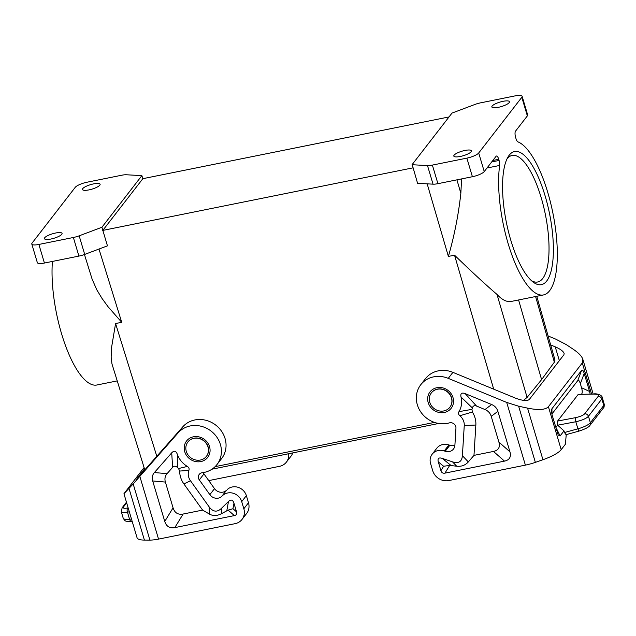 <?xml version="1.0" encoding="UTF-8"?>
<svg xmlns="http://www.w3.org/2000/svg" width="636" height="636" viewBox="0 0 636 636"><rect width="100%" height="100%" fill="white"/><g stroke="black" fill="none" stroke-linecap="round" stroke-linejoin="round"><path stroke-width="0.95" d="M429.745 402.278A11.702 10.661 -142.3 0 0 443.833 410.935A11.702 10.661 -142.3 0 0 449.851 407.255A11.702 10.661 -142.3 0 0 451.449 397.905A11.702 10.661 -142.3 0 0 442.425 389.375A11.702 10.661 -142.3 0 0 431.343 392.929A11.702 10.661 -142.3 0 0 429.745 402.278M434.483 422.407L215.111 466.649M536.768 296.289L554.982 360.024L554.353 362.186L535.592 296.527M461.593 178.907L460.846 193.28C458.508 214.666 454.358 235.71 448.388 256.419L454.533 255.179C471.459 271.58 485.618 284.666 497.002 294.428L527.101 397.389L541.594 379.613L554.353 362.186M527.101 397.389L523.5 400.378M141.884 175.631L126.429 174.773A10.033 2.56 163.4 0 0 121.548 175.258L87.06 182.214A10.033 2.56 163.4 0 0 75.215 187.366L32.11 243.047A10.033 2.56 163.4 0 0 31.8 244.041A10.033 2.56 163.4 0 0 38.883 244.447L44.425 263.042L78.912 256.085A10.033 2.56 -16.6 0 0 84.707 254.416L107.452 245.854L101.911 227.267L141.884 175.631L142.806 178.732L102.833 230.359M44.425 263.042A10.033 2.56 163.4 0 1 37.341 262.628L31.8 244.041M101.911 227.267L79.166 235.821A10.033 2.56 163.4 0 1 73.371 237.49L78.912 256.085M527.355 115.887L521.814 97.292A10.033 2.56 -16.6 0 0 522.124 96.306L527.665 114.901A10.033 2.56 -16.6 0 1 527.355 115.887L515.518 131.175A5.016 1.63 78.6 0 0 515.637 137.463L515.987 138.624A5.016 1.63 78.6 0 0 517.895 141.86A78.379 25.424 -101.4 0 1 554.353 221.002A78.379 25.424 -101.4 0 1 543.47 294.937A78.379 25.424 -101.4 0 1 510.493 251.021A78.379 25.424 -101.4 0 1 499.626 165.463A5.016 1.63 78.6 0 0 499.077 160.455L498.735 159.294A5.016 1.63 -101.4 0 0 496.47 156.019A5.016 1.63 -101.4 0 0 496.08 156.289L484.242 171.569A10.033 2.56 -16.6 0 1 472.405 176.721L437.918 183.677A10.033 2.56 163.4 0 1 433.037 184.162L417.582 183.311L413.122 167.825L102.603 230.447M431.399 392.849A11.702 10.661 37.7 0 1 431.454 392.778A11.702 10.661 37.7 0 1 437.481 389.097A11.702 10.661 37.7 0 1 451.568 397.754A11.702 10.661 37.7 0 1 449.97 407.112A11.702 10.661 37.7 0 1 449.906 407.183M566.239 434.619L565.388 444.23L561.198 449.652A26.76 6.837 -16.6 0 1 542.937 459.717L535.369 462.364A20.066 5.128 -16.6 0 1 525.384 465.123L448.809 480.562A13.38 12.187 -142.3 0 1 432.703 470.672L430.58 463.541A11.702 10.661 37.7 0 1 432.178 454.191A11.702 10.661 37.7 0 1 444.262 450.932L445.208 451.25A8.03 7.314 37.7 0 0 453.492 449.016A8.03 7.314 37.7 0 0 454.899 445.24L455.948 428.155A5.016 4.571 -142.3 0 0 449.35 422.884A25.082 22.848 37.7 0 1 421.469 412.939A25.082 22.848 37.7 0 1 420.762 384.732L425.412 378.73A25.082 22.848 37.7 0 1 452.912 372.354L515.502 398.144C522.466 400.752 527.061 401.205 529.279 399.503L563.933 354.737L564.132 353.37C563.234 351.191 560.26 349.005 555.228 346.827L550.681 344.95M432.178 454.191L436.829 448.181A11.702 10.661 37.7 0 1 448.913 444.93L449.851 445.248A8.03 7.314 37.7 0 0 454.891 445.303M420.762 384.732A25.082 22.848 37.7 0 1 448.261 378.364L506.701 402.437L518.626 406.197L527.554 408.121C538.509 410.331 545.457 409.87 548.399 406.73L582.298 362.949L582.83 359.3C581.837 356.255 578.617 352.893 573.163 349.204L566.286 344.625L555.721 339.115L548.113 335.975M497.869 411.341C496.891 408.137 494.808 405.863 491.636 404.528L465.186 393.628C461.68 392.364 460.289 393.485 461.021 396.999A21.743 19.803 -142.3 0 1 458.985 411.643C458.135 413.138 458.421 414.505 459.844 415.745A11.702 10.661 -142.3 0 1 464.256 425.532L462.396 455.718C461.879 461.72 458.58 463.771 452.506 461.855L442.243 458.373C438.689 457.268 437.385 458.469 438.331 461.982L440.923 470.656C441.567 472.675 442.91 473.502 444.946 473.128L504.491 461.124C509.531 459.995 511.344 456.894 509.937 451.806L497.869 411.341L491.223 416.357L498.91 442.131C500.317 447.219 498.505 450.32 493.464 451.441L473.979 455.376L468.335 461.911C465.298 465.29 461.41 466.721 456.672 466.204L452.506 461.855M456.672 466.204L449.66 465.433L443.618 466.252L440.923 470.656M459.844 415.745L472.357 412.025L471.96 409.369A32.166 29.296 -142.3 0 0 472.365 407.938C472.969 405.871 474.361 405.243 476.531 406.054L484.99 409.544C488.162 410.88 490.245 413.146 491.223 416.357M473.979 455.376L475.847 425.039A22.133 20.161 -142.3 0 0 472.357 412.025M458.985 411.643L471.96 409.369M461.021 396.999L472.365 407.938M564.49 432.52L566.032 434.674L578.824 431.144L577.917 428.815L564.49 432.52L564.005 430.898L560.093 435.946L555.888 427.32L557.597 425.11L564.005 430.898M581.574 394.137L581.662 394.026C582.473 392.889 582.433 390.798 581.543 387.737L580.35 383.723C579.428 380.702 578.537 379.7 577.695 380.71L551.921 414.004L551.968 408.678L551.38 410.872L552.08 414.958L558.225 435.056L560.093 435.946M551.968 408.678L581.55 370.462C582.393 369.452 583.284 370.454 584.206 373.467L589.564 391.442L581.543 387.737M590.136 393.954L589.564 391.442M575.175 417.725L575.811 421.755C582.202 420.301 586.416 418.472 588.451 416.286C587.775 414.569 586.519 413.734 584.699 413.774C583.172 415.403 580 416.723 575.175 417.725L557.573 421.064L557.597 425.11M557.573 421.064L578.219 394.4L593.483 394.074C597.522 394.089 599.064 394.884 598.11 396.451C599.931 396.411 601.179 397.254 601.863 398.971L603.787 405.426A3.347 3.045 -142.3 0 1 603.326 408.097L589.922 425.412A3.347 3.045 -142.3 0 0 590.375 422.741A13.38 3.418 163.4 0 1 577.917 428.815L575.811 421.755L557.692 425.198M594.064 393.875C597.268 393.469 602.276 395.258 602.26 397.603L601.863 398.971L588.451 416.286L590.375 422.741L603.787 405.426A13.38 3.418 163.4 0 0 604.2 404.106C604.295 406.563 604.001 407.891 603.326 408.097M44.727 237.737A9.198 2.353 -16.6 0 0 44.441 238.651A9.198 2.353 -16.6 0 0 50.475 239.112A9.198 2.353 -16.6 0 0 59.919 235.781A9.198 2.353 -16.6 0 0 61.787 234.302A9.198 2.353 -16.6 0 0 62.066 233.396A9.198 2.353 -16.6 0 0 54.092 233.356A9.198 2.353 -16.6 0 0 44.727 237.737M82.76 188.606A9.198 2.353 163.4 0 1 91.648 184.345A9.198 2.353 163.4 0 1 99.979 184.035A9.198 2.353 163.4 0 1 100.106 184.257A9.198 2.353 163.4 0 1 99.82 185.171A9.198 2.353 163.4 0 1 90.455 189.552A9.198 2.353 163.4 0 1 82.473 189.512A9.198 2.353 163.4 0 1 82.76 188.606M38.883 244.447L73.371 237.49M117.175 380.916L96.879 385.003A78.379 25.424 -101.4 0 1 65.103 344.537A78.379 25.424 -101.4 0 1 52.414 261.428M98.978 249.042L121.722 322.301L115.577 323.541L111.459 348.091L111.149 357.217L111.968 363.919L144.849 470.028M522.124 96.306A10.033 2.56 -16.6 0 0 515.041 95.893L480.554 102.849A10.033 2.56 -16.6 0 0 474.758 104.519L452.013 113.081L412.041 164.716L413.122 167.825M142.79 178.692L449.04 116.929M288.672 453.722A13.38 12.187 37.7 0 1 286.383 462.133A13.38 12.187 37.7 0 1 279.498 466.339L208.751 480.609M292.767 452.896A13.38 12.187 37.7 0 1 291.034 456.131L286.383 462.133M144.499 468.891L136.541 479.242L182.778 426.836L178.128 432.846A25.082 22.848 -142.3 0 1 211.685 431.566A25.082 22.848 -142.3 0 1 216.979 464.55A25.082 22.848 -142.3 0 1 202.2 472.731A5.016 4.571 -142.3 0 0 199.243 474.369A5.016 4.571 -142.3 0 0 199.314 479.91L209.856 494.657A8.03 7.314 -142.3 0 0 221.829 496.303L226.48 490.3A8.03 7.314 -142.3 0 1 214.507 488.655L203.965 473.907L199.314 479.91M144.078 467.555L123.941 493.751L133.178 483.932L149.921 540.107A20.066 5.128 163.4 0 0 158.547 539.105L235.121 523.659A13.38 12.187 37.7 0 0 242.006 519.453L246.657 513.451A13.38 12.187 37.7 0 0 248.485 502.758L246.363 495.627A11.702 10.661 -142.3 0 0 238.031 487.303A11.702 10.661 -142.3 0 0 227.139 489.656M126.651 502.845L123.615 506.765C122.645 508.283 124.068 508.681 127.884 507.933C127.009 508.88 126.866 510.295 127.454 512.187L122.239 512.417L121.269 511.694L121.707 510.422M246.363 495.627L241.712 501.637L243.834 508.76A13.38 12.187 37.7 0 1 242.006 519.453M216.979 464.55L221.63 458.54A25.082 22.848 -142.3 0 0 216.327 425.563A25.082 22.848 -142.3 0 0 182.778 426.836M203.274 472.58A5.016 4.571 -142.3 0 0 203.965 473.907M541.594 379.613L518.586 299.954M471.157 151.734A9.198 2.353 163.4 0 1 462.269 155.995A9.198 2.353 163.4 0 1 453.945 156.313A9.198 2.353 163.4 0 1 453.818 156.082A9.198 2.353 163.4 0 1 454.104 155.176A9.198 2.353 163.4 0 1 463.469 150.788A9.198 2.353 163.4 0 1 471.443 150.827A9.198 2.353 163.4 0 1 471.157 151.734M509.198 102.603A9.198 2.353 -16.6 0 0 509.484 101.696A9.198 2.353 -16.6 0 0 503.45 101.235A9.198 2.353 -16.6 0 0 494.005 104.566A9.198 2.353 -16.6 0 0 492.137 106.045A9.198 2.353 -16.6 0 0 491.851 106.951A9.198 2.353 -16.6 0 0 499.824 106.991A9.198 2.353 -16.6 0 0 509.198 102.603M412.041 164.716L427.495 165.575A10.033 2.56 -16.6 0 0 432.369 165.09L466.864 158.133A10.033 2.56 -16.6 0 0 478.701 152.982L521.814 97.292M545.132 195.936A67.893 22.021 78.6 0 0 509.221 155.192A67.893 22.021 78.6 0 0 507.957 157.076A67.893 22.021 78.6 0 0 510.811 240.265A67.893 22.021 78.6 0 0 533.183 282.114A67.893 22.021 78.6 0 0 552.485 263.972A67.893 22.021 78.6 0 0 545.132 195.936M497.002 294.428C502.082 299.922 506.852 302.251 511.304 301.424L543.47 294.937M531.465 280.683A64.554 20.932 78.6 0 0 537.635 282.002A64.554 20.932 78.6 0 0 542.699 278.536A64.554 20.932 78.6 0 0 541.18 197.653A64.554 20.932 78.6 0 0 512.107 155.454A64.554 20.932 78.6 0 0 507.043 158.921A64.554 20.932 78.6 0 0 506.94 159.056M186.292 451.377A11.702 10.661 -142.3 0 0 200.38 460.035A11.702 10.661 -142.3 0 0 206.398 456.354A11.702 10.661 -142.3 0 0 207.996 447.005A11.702 10.661 -142.3 0 0 198.973 438.482A11.702 10.661 -142.3 0 0 187.89 442.028A11.702 10.661 -142.3 0 0 186.292 451.377M206.454 456.282A11.702 10.661 -142.3 0 0 206.509 456.211A11.702 10.661 -142.3 0 0 208.107 446.854A11.702 10.661 -142.3 0 0 194.02 438.196A11.702 10.661 -142.3 0 0 188.002 441.877A11.702 10.661 -142.3 0 0 187.946 441.956M165.384 482.072C164.454 478.852 165.018 476.046 167.077 473.661L172.618 467.349L171.712 452.824C174.113 450.36 175.973 450.829 177.301 454.223A21.743 19.803 -142.3 0 0 187.334 466.434C188.932 467.436 189.449 468.756 188.884 470.394A11.702 10.661 -142.3 0 0 190.474 480.752L209.101 506.805C212.933 511.932 217.011 512.489 221.32 508.482L228.467 501.494C230.995 499.157 232.824 499.729 233.961 503.203L236.544 511.877L232.967 508.736L228.117 510.12L221.598 513.61C217.202 515.971 213.163 516.138 209.49 514.119L202.614 510.104L183.128 514.031C178.032 514.953 174.677 512.894 173.071 507.846L165.384 482.072L152.696 480.959L164.756 521.425C166.37 526.473 169.725 528.532 174.821 527.61L234.366 515.597C236.377 515.152 237.109 513.912 236.544 511.877M171.712 452.824L154.389 472.548C152.33 474.933 151.758 477.739 152.696 480.959M133.178 483.932L178.128 432.846M241.712 501.637A11.702 10.661 -142.3 0 0 233.38 493.305A11.702 10.661 -142.3 0 0 222.489 495.659M190.474 480.752L183.891 483.924L202.614 510.104M188.884 470.394L179.678 471.061A22.133 20.161 37.7 0 0 183.891 483.924M187.334 466.434L178.533 468.541L179.678 471.061M178.533 468.541A32.166 29.296 37.7 0 1 177.364 467.428L177.301 454.223M172.618 467.349C174.081 465.806 175.671 465.83 177.364 467.428M123.941 493.751L137.034 537.674A26.76 6.837 -16.6 0 0 144.412 540.091L149.921 540.107M121.722 322.301L108.064 306.743L102.03 298.451L96.815 289.841L92.101 279.101L84.453 254.511M79.166 235.821L84.707 254.416M115.577 323.541L156.838 456.386M454.533 255.179L493.695 389.16M448.388 256.419L427.169 183.836M452.912 372.354L448.261 378.364M444.262 450.932L448.913 444.93M444.294 412.486A13.38 12.187 37.7 0 1 428.195 402.596A13.38 12.187 37.7 0 1 436.9 387.698A13.38 12.187 37.7 0 1 453.007 397.587A13.38 12.187 37.7 0 1 444.294 412.486M525.384 465.123L506.701 402.437M443.618 466.252L438.331 461.982M449.66 465.433L444.946 473.128M493.464 451.441L504.491 461.124M465.186 393.628L476.531 406.054M491.636 404.528L484.99 409.544M464.256 425.532L475.847 425.039M462.396 455.718L468.335 461.911M498.91 442.131L509.937 451.806M451.027 465.48L442.243 458.373M591.536 393.93L582.298 362.949M561.198 449.652L548.399 406.73M584.699 413.774L598.11 396.451M580.35 383.723L584.206 373.467M577.695 380.71L581.55 370.462M593.483 394.074L578.219 394.4M559.346 360.66L555.228 346.827M542.937 459.717L527.554 408.121M535.369 462.364L518.626 406.197M445.208 451.25L449.851 445.248M129.315 511.781L127.454 512.187L129.553 519.246A13.38 3.418 163.4 0 1 123.209 518.197C125.61 521.933 125.371 521.25 131.557 521.353A3.347 1.836 -96.6 0 1 129.553 519.246L131.477 519.024M123.615 506.765L122.16 507.751L121.269 511.694L123.209 518.197M243.834 508.76L248.485 502.758M484.242 171.569L478.701 152.982M193.447 436.797A13.38 12.187 -142.3 0 0 184.734 451.695A13.38 12.187 -142.3 0 0 200.841 461.585A13.38 12.187 -142.3 0 0 209.546 446.687A13.38 12.187 -142.3 0 0 193.447 436.797M139.856 476.428L158.547 539.105M228.467 501.494L226.821 510.7M221.598 513.61L221.32 508.482M209.101 506.805L209.49 514.119M167.077 473.661L154.389 472.548M233.961 503.203L232.967 508.736M164.756 521.425L173.071 507.846M174.821 527.61L183.128 514.031M234.366 515.597L228.117 510.12M214.507 488.655L209.856 494.657M144.412 540.091L129.029 488.496M221.829 496.303L226.48 490.3M472.405 176.721L466.864 158.133M498.735 159.294L492.828 160.487M437.918 183.677L432.369 165.09M433.037 184.162L427.495 165.575M491.7 161.949L499.077 160.455M487.001 168.007L499.626 165.463M460.846 193.28L456.918 179.845M438.705 423.465L211.963 469.193M578.824 431.144C585.152 429.101 588.857 427.193 589.922 425.412M602.26 397.603L604.2 404.106M593.142 393.891L582.83 359.3M126.461 502.194L122.16 507.751M131.557 521.353L132.145 521.282"/></g></svg>
